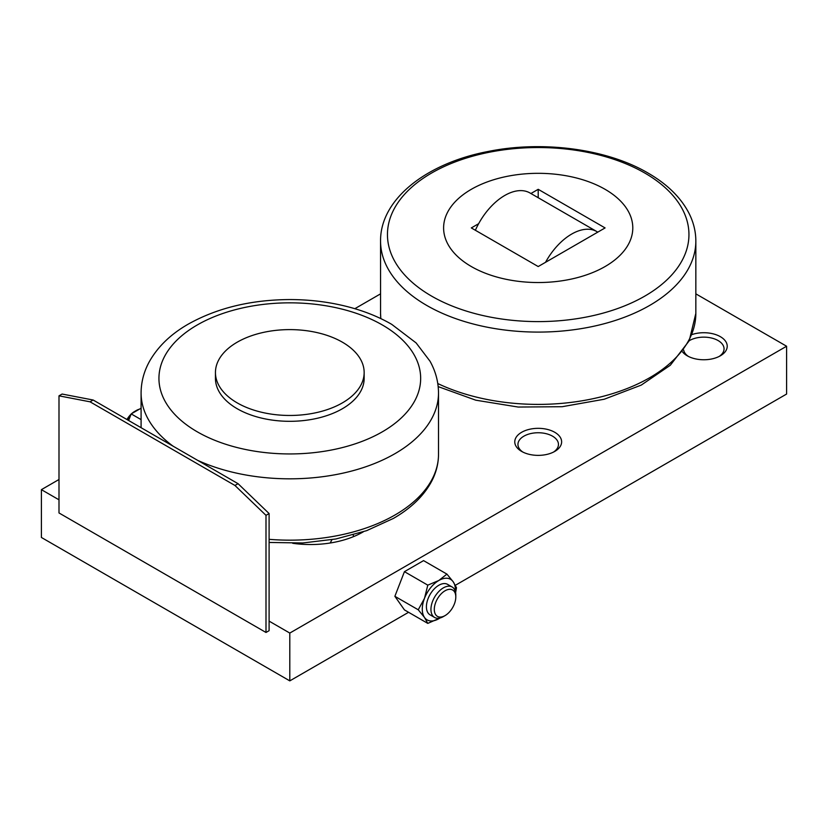 <?xml version="1.0" encoding="UTF-8"?>
<svg xmlns="http://www.w3.org/2000/svg" width="828" height="828" viewBox="0 0 828 828"><rect width="100%" height="100%" fill="white"/><g stroke="black" fill="none" stroke-linecap="round" stroke-linejoin="round"><path stroke-width="1.24" d="M689.238 340.712A20.255 11.695 180 0 1 689.476 340.567A20.255 11.695 180 0 1 711.552 338.031A20.255 11.695 180 0 1 724.055 348.826A20.255 11.695 180 0 1 719.159 356.454M691.897 334.595A23.422 13.517 180 0 1 722.316 337.959A23.422 13.517 180 0 1 720.36 355.802A23.422 13.517 180 0 1 687.24 355.802A23.422 13.517 180 0 1 682.448 351.807M688.441 356.454A20.255 11.695 180 0 1 683.669 350.099M522.841 452.057A20.255 11.695 180 0 1 517.945 444.439A20.255 11.695 180 0 1 523.886 436.17A20.255 11.695 180 0 1 545.952 433.634A20.255 11.695 180 0 1 558.455 444.439A20.255 11.695 180 0 1 553.559 452.057M554.76 451.415A23.422 13.517 180 0 1 521.64 451.415A23.422 13.517 180 0 1 521.64 432.288A23.422 13.517 180 0 1 554.76 432.288A23.422 13.517 180 0 1 554.76 451.415L554.76 451.415M605.082 266.544A94.589 54.607 0 0 0 605.082 189.312A94.589 54.607 0 0 0 471.318 189.312A94.589 54.607 0 0 0 471.318 266.544A94.589 54.607 0 0 0 605.082 266.544M538.2 197.716L538.2 189.312L605.082 227.928L597.764 232.15A50.446 29.125 120 0 0 596.864 231.592A50.446 29.125 120 0 0 571.641 234.086A50.446 29.125 120 0 0 545.517 262.321L538.2 266.544L471.318 227.928L478.636 223.705A50.446 29.125 -60 0 1 504.759 195.47A50.446 29.125 -60 0 1 529.982 192.976L596.864 231.592M452.16 587A17.574 10.153 120 0 0 438.612 591.71A17.574 10.153 120 0 0 430.943 609.398A17.574 10.153 120 0 0 434.576 617.45L430.053 614.831A17.574 10.153 120 0 1 426.41 606.779A17.574 10.153 120 0 1 434.079 589.091A17.574 10.153 120 0 1 447.627 584.382L452.16 587A17.574 10.153 120 0 1 455.804 595.042L455.804 596.988A15.204 8.777 120 0 0 445.05 590.778A15.204 8.777 120 0 0 434.296 609.398A15.204 8.777 120 0 0 445.05 615.608A15.204 8.777 120 0 0 455.804 596.988M127.44 419.817A17.574 10.153 -60 0 1 130.669 415.263M133.101 412.81A17.574 10.153 -60 0 1 136.227 410.543A17.574 10.153 -60 0 1 139.352 409.198M126.953 419.537A15.204 8.777 -60 0 1 131.103 414.155M131.642 413.648A15.204 8.777 -60 0 1 134.55 411.516L136.227 410.543M455.359 591.492A23.422 13.517 120 0 0 455.4 590.043A23.422 13.517 120 0 0 453.185 581.763A23.422 13.517 120 0 0 438.84 580.48A23.422 13.517 120 0 0 424.495 598.323L418.243 609.791L424.495 617.45A23.422 13.517 120 0 0 438.84 618.723A23.422 13.517 120 0 0 440.072 617.967M455.607 592.641L456.487 587.714L453.185 581.763L446.923 574.115L438.84 580.48L427.797 585.148L424.495 598.323A23.422 13.517 120 0 0 422.28 609.17A23.422 13.517 120 0 0 424.495 617.45L427.797 623.391L440.123 617.947M427.797 623.391L404.437 609.905L394.873 596.305L404.437 571.662L423.563 560.618L446.923 574.115M404.437 571.662L427.797 585.148M394.873 596.305L418.243 609.791M128.64 420.51L131.197 413.907L141.091 408.204M131.197 413.907L141.091 419.62M434.576 617.45A17.574 10.153 120 0 0 443.373 616.57L445.05 615.608M363.337 531.814A74.354 42.932 180 0 1 292.708 543.292M597.764 232.15L545.517 262.321M475.375 230.267A50.446 29.125 -60 0 1 478.636 223.705M530.924 193.514L538.2 189.312M93.15 400.017L62.1 394.045L58.995 395.836L90.045 401.818L93.15 400.017L238.05 483.676L269.1 513.557L269.1 630.677L265.995 632.468L58.995 512.956L58.995 395.836M90.045 401.818L234.945 485.467L238.05 483.676M234.945 485.467L265.995 515.347L269.1 513.557M265.995 515.347L265.995 632.468M58.995 479.495L41.4 489.659L58.995 499.812M41.4 489.659L41.4 537.465L289.8 680.875L289.8 633.068L786.6 346.239L695.841 293.847M269.1 621.114L289.8 633.068M380.559 293.847L354.839 308.699M786.6 346.239L786.6 394.045L455.369 585.282M408.577 612.296L289.8 680.875M364.154 372.538L364.154 378.386A74.354 42.932 180 0 1 318.252 418.047A74.354 42.932 180 0 1 237.222 408.742A74.354 42.932 180 0 1 215.446 378.386L215.446 372.538A74.354 42.932 0 0 0 237.222 402.894A74.354 42.932 0 0 0 318.252 412.199A74.354 42.932 0 0 0 364.154 372.538A74.354 42.932 0 0 0 342.378 342.181A74.354 42.932 0 0 0 261.348 332.877A74.354 42.932 0 0 0 215.446 372.538M330.165 543.002L331.976 539.701M353.297 534.898L353.318 535.882M695.841 241.072C695.81 231.271 693.419 221.79 688.668 212.62C680.43 197.126 666.882 183.919 648.003 173.031C606.82 148.812 542.526 140.325 487.889 151.524C426.348 163.282 380.124 199.341 380.559 241.072A157.641 91.018 180 0 0 426.731 305.428A157.641 91.018 180 0 0 649.669 305.428A157.641 91.018 180 0 0 695.841 241.072L695.841 313.377A157.641 91.018 180 0 1 649.669 377.734A157.641 91.018 180 0 1 437.784 383.54M380.818 318.594A157.641 91.018 180 0 1 380.559 313.377L380.559 241.072M644.795 296.113A150.748 87.033 0 0 0 644.795 173.031A150.748 87.033 0 0 0 431.605 173.031A150.748 87.033 0 0 0 431.605 296.113A150.748 87.033 0 0 0 644.795 296.113M269.1 539.328A148.709 85.864 0 0 0 394.956 515.016A148.709 85.864 0 0 0 438.509 454.303L438.509 392.958C438.436 381.822 435.6 371.234 430.001 361.194L416.132 342.937L391.747 324.369C380.114 317.61 367.114 312.187 352.759 308.088C332.97 302.479 312.166 299.643 290.349 299.56C251.36 299.705 217.36 307.881 188.339 324.079C170.961 334.026 158.024 346.446 149.526 361.329C143.968 371.337 141.153 381.874 141.091 392.958A148.709 85.864 0 0 0 173.104 446.188M197.613 460.337A148.709 85.864 0 0 0 394.956 453.672A148.709 85.864 0 0 0 438.509 392.958M382.339 431.812A130.865 75.555 0 0 0 382.339 324.969A130.865 75.555 0 0 0 197.261 324.969A130.865 75.555 0 0 0 197.261 431.812A130.865 75.555 0 0 0 382.339 431.812M695.841 313.377L689.196 340.784L670.318 365.241L641.234 385.103L604.243 399.231L562.14 406.714L518.173 407.045L475.758 400.183L438.188 386.614M359.01 533.211L359.859 533.708M380.797 318.583L380.559 313.377M438.509 454.303C438.478 463.525 436.232 472.436 431.771 481.058C424.019 495.682 411.237 508.133 393.414 518.421L366.638 530.665L335.93 538.976L302.851 542.971L269.1 542.454M141.091 427.693L141.091 392.958"/></g></svg>
